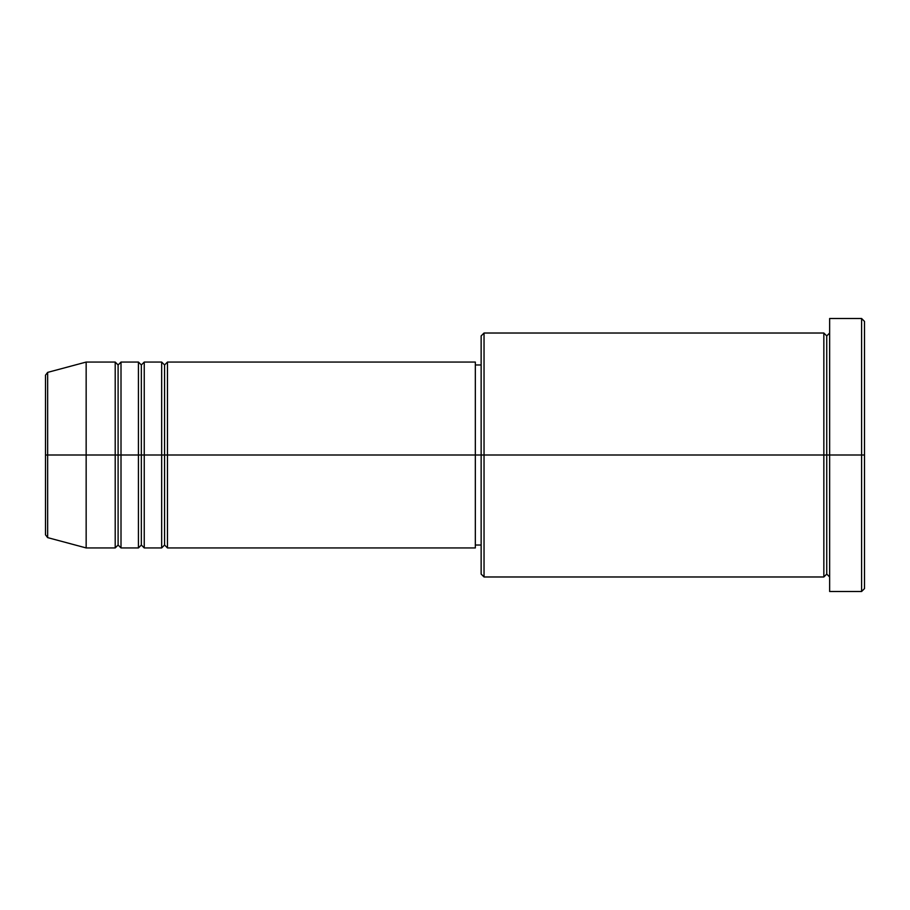 <?xml version="1.0" encoding="UTF-8"?>
<svg xmlns="http://www.w3.org/2000/svg" width="910" height="910" viewBox="0 0 910 910"><rect width="100%" height="100%" fill="white"/><g stroke="black" fill="none" stroke-linecap="round" stroke-linejoin="round"><path stroke-width="1.36" d="M45.5 455L45.5 534.818L45.5 455L45.5 534.818L47.65 537.617L47.65 455L47.65 537.617L47.65 455L45.5 455L45.5 375.182L45.5 455L86.154 455L47.65 455L47.65 372.383L47.65 455L47.65 372.383L45.5 375.182L45.5 455M829.647 576.974L826.746 574.073L823.846 576.974L823.846 333.026L823.846 455L826.746 455L826.746 335.926L826.746 455L826.746 335.926L826.746 455L829.647 455L829.647 591.5L829.647 318.5L829.647 455L861.599 455L861.599 591.5L861.599 455L864.5 455L864.5 321.401L864.5 588.599L864.5 455L484.04 455L484.04 576.974L484.04 455L475.327 455L475.327 547.934L475.327 455L167.474 455L167.474 362.066L167.474 455L164.573 455L164.573 364.967L164.573 455L161.673 455L161.673 362.066L161.673 455L144.246 455L144.246 362.066L144.246 455L141.346 455L141.346 364.967L141.346 455L138.434 455L138.434 362.066L138.434 455L121.007 455L121.007 362.066L121.007 455L118.107 455L118.107 364.967L118.107 455L115.206 455L115.206 362.066L115.206 455L86.154 455L86.154 547.934L86.154 455L115.206 455L115.206 362.066L86.154 362.066L86.154 455L86.154 362.066L47.65 372.383M167.474 547.934L164.573 545.033L161.673 547.934L161.673 455L164.573 455L164.573 364.967L164.573 545.033L164.573 455L164.573 545.033L164.573 455L167.474 455L167.474 547.934L475.327 547.934M144.246 547.934L141.346 545.033L138.434 547.934L138.434 455L141.346 455L141.346 364.967L141.346 545.033L141.346 455L141.346 545.033L141.346 455L144.246 455L144.246 547.934L161.673 547.934M121.007 547.934L118.107 545.033L115.206 547.934L115.206 455L118.107 455L118.107 364.967L118.107 545.033L118.107 455L118.107 545.033L118.107 455L121.007 455L121.007 547.934L138.434 547.934M115.206 362.066L118.107 364.967L121.007 362.066L121.007 455L138.434 455L138.434 362.066L141.346 364.967L144.246 362.066L144.246 455L161.673 455L161.673 362.066L164.573 364.967L167.474 362.066L167.474 455L475.327 455L475.327 362.066L475.327 455L481.14 455L481.14 574.073L481.14 335.926L481.14 455L823.846 455L823.846 333.026L484.04 333.026L484.04 455L484.04 333.026L481.14 335.926M861.599 455L861.599 318.5L861.599 455M823.846 455L823.846 576.974L823.846 455M826.746 455L826.746 574.073L826.746 455M115.206 455L115.206 547.934L115.206 455M121.007 455L121.007 547.934L121.007 455M138.434 455L138.434 547.934L138.434 455M144.246 455L144.246 547.934L144.246 455M161.673 455L161.673 547.934L161.673 455M167.474 455L167.474 547.934L167.474 455M823.846 576.974L484.04 576.974L481.14 574.073M829.647 591.5L861.599 591.5L864.5 588.599M823.846 333.026L826.746 335.926L829.647 333.026M481.14 545.033L475.327 545.033M115.206 547.934L86.154 547.934L47.65 537.617M138.434 362.066L121.007 362.066M864.5 321.401L861.599 318.5L829.647 318.5M481.14 364.967L475.327 364.967M475.327 362.066L167.474 362.066M161.673 362.066L144.246 362.066"/></g></svg>

